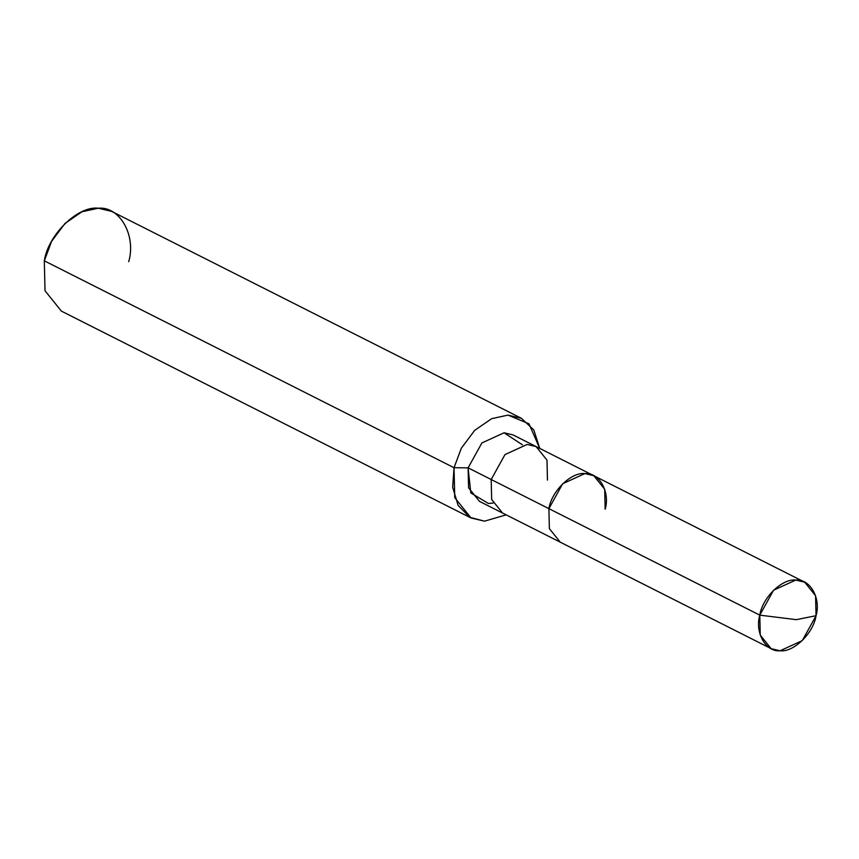 <?xml version="1.0" encoding="UTF-8"?>
<svg xmlns="http://www.w3.org/2000/svg" width="859" height="859" viewBox="0 0 859 859"><rect width="100%" height="100%" fill="white"/><g stroke="black" fill="none" stroke-linecap="round" stroke-linejoin="round"><path stroke-width="1.29" d="M816.05 615.71L796.314 619.661L759.785 615.141C762.405 597.628 782.184 578.343 795.756 580.072C810.026 578.633 821.183 598.229 816.05 615.71L815.578 595.759L804.7 582.187L795.756 580.072L773.562 590.219L759.785 615.141L548.901 508.646L562.677 483.735L584.872 473.588L593.805 475.703L584.872 473.588L562.677 483.735L548.901 508.646L759.785 615.141L796.314 619.661L816.05 615.71C813.43 633.212 793.652 652.496 780.079 650.778C765.809 652.217 754.653 632.611 759.785 615.141L760.258 635.091L771.135 648.652L780.079 650.778L802.263 640.621L816.05 615.71M605.166 509.226C610.298 491.745 599.131 472.149 584.872 473.588C571.299 471.859 551.521 491.144 548.901 508.646C551.521 491.144 571.299 471.859 584.872 473.588C599.131 472.149 610.298 491.745 605.166 509.226L604.693 489.265L593.805 475.703L536.102 446.573L527.158 444.447L504.974 454.594L491.187 479.515L504.974 454.594L527.158 444.447L536.102 446.573L513.016 434.912L504.072 432.786L481.888 442.943L468.101 467.854L454.035 467.715L461.326 448.226L474.716 430.338L491.638 418.677L507.991 415.112L528.983 423.798L539.742 448.409L533.826 429.994L521.402 418.301L507.991 415.112L491.638 418.677L474.716 430.338L461.326 448.226L454.035 467.715L44.314 260.825L51.604 241.336L64.983 223.458L81.916 211.786L98.27 208.222L111.681 211.411L521.402 418.301M771.135 648.652L560.251 542.169L549.363 528.607L548.901 508.646L468.101 467.854L548.901 508.646L549.363 528.607L560.251 542.169L502.547 513.027L491.659 499.466L491.187 479.515L491.659 499.466L502.547 513.027L479.462 501.366L468.574 487.805L468.101 467.854L470.807 492.937L488.406 503.492L493.087 503.073M547.451 480.084L546.99 460.134L536.102 446.573M522.476 444.865L504.072 432.786L481.888 442.943L468.101 467.854L454.035 467.715L454.744 497.64L471.065 517.988L484.487 521.166L506.187 514.863L484.487 521.166L469.776 517.29L458.083 505.339L452.672 487.268L454.035 467.715L44.314 260.825C48.244 234.571 77.922 205.645 98.27 208.222C119.669 206.063 136.42 235.463 128.71 261.684M471.065 517.988L61.343 311.098L45.022 290.761L44.314 260.825M804.7 582.187L593.805 475.703"/></g></svg>
